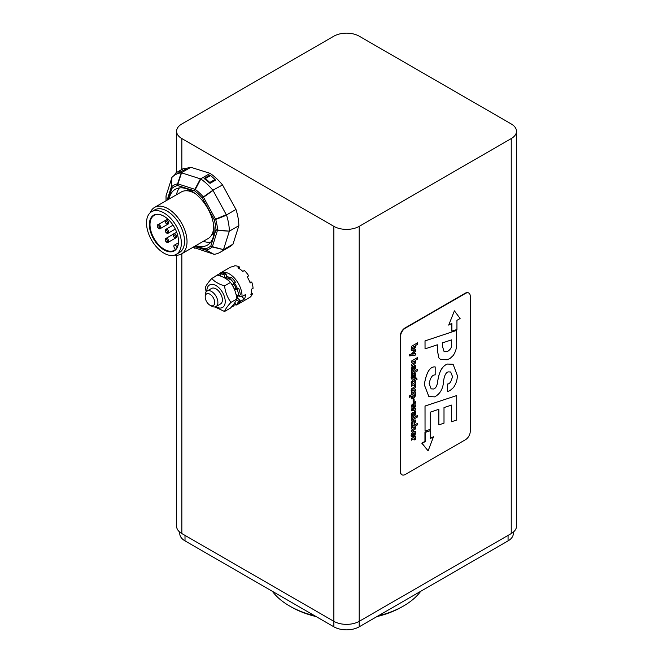 <?xml version="1.0" encoding="UTF-8"?>
<svg xmlns="http://www.w3.org/2000/svg" width="663" height="663" viewBox="0 0 663 663"><rect width="100%" height="100%" fill="white"/><g stroke="black" fill="none" stroke-linecap="round" stroke-linejoin="round"><path stroke-width="0.99" d="M314.917 615.877A80.621 46.551 180 0 1 289.532 605.974L291.115 606.885A78.383 45.258 0 0 0 316.193 616.615M376.882 616.615A78.383 45.258 0 0 0 401.969 606.885L403.552 605.974A80.621 46.551 180 0 1 378.159 615.877M420.707 591.313A80.621 46.551 180 0 1 403.552 605.974M289.532 605.974A80.621 46.551 180 0 1 272.377 591.313M179.4 187.936A32.197 18.589 -120 0 0 176.474 194.765M203.35 241.315A32.197 18.589 -120 0 0 203.823 241.473A32.197 18.589 -120 0 0 210.726 242.194M169.04 199.057A32.197 18.589 60 0 1 175.247 189.328A32.197 18.589 60 0 1 207.444 207.917A32.197 18.589 60 0 1 207.444 245.095A32.197 18.589 60 0 1 196.397 245.758A32.197 18.589 60 0 1 195.917 245.6M186.046 168.626A44.794 25.857 60 0 1 190.861 167.3L181.206 172.811A44.794 25.857 -120 0 0 175.281 174.767A44.794 25.857 -120 0 0 171.966 177.361L166.023 195.908L166.032 200.79L166.015 196.099M177.228 173.648L186.56 168.684L183.866 168.41A44.794 25.857 -120 0 0 182.184 169.247L176.971 172.256A44.794 25.857 60 0 1 178.654 171.419L183.866 168.41M190.861 167.3L210.146 173.374A44.794 25.857 60 0 1 222.528 184.944L212.864 190.231A44.794 25.857 -120 0 0 200.831 178.985L181.372 172.778M210.146 173.374L200.665 178.853M210.536 175.554L209.79 175.14L204.071 178.438L210.047 183.353L215.566 180.162L214.969 179.491A44.794 25.857 -120 0 0 210.536 175.554L205.323 178.562L204.071 178.438M168.377 199.439L171.85 188.474A2.238 1.815 -132.3 0 1 171.427 186.908A2.238 1.301 -176.6 0 0 171.245 187.215L167.142 200.151M181.206 172.811L177.585 183.875A36.49 21.067 -120 0 0 171.427 186.908L171.966 177.361M171.8 177.634L171.245 187.215A2.238 1.616 17.6 0 0 171.85 188.474A34.907 20.155 60 0 1 177.742 185.574L194.707 190.911A2.238 1.102 -53.6 0 1 195.32 189.452L177.957 183.908A2.238 0.423 -162.3 0 0 177.585 183.875A2.238 1.79 79.5 0 0 177.742 185.574A2.238 1.55 -72.5 0 1 177.957 183.908L181.538 172.844M212.864 190.231L203.342 196.952A36.49 21.067 -120 0 0 195.32 189.452L200.831 178.985M200.475 178.803L194.922 189.245A2.238 1.55 107.5 0 0 194.707 190.911A34.907 20.155 60 0 1 202.372 198.088L214.199 219.644A2.238 0.713 -16.3 0 0 215.699 219.486L203.342 196.952A2.238 0.58 139.1 0 0 202.372 198.088L213.047 190.422M222.528 184.944L235.97 209.458A44.794 25.857 60 0 1 238.846 225.71L229.357 231.18L217.563 230.02A36.49 21.067 -120 0 0 215.699 219.486L226.547 215.177L213.154 190.654M229.34 230.981A44.794 25.857 -120 0 0 226.547 215.177M235.97 209.458L226.489 214.936M238.846 225.71L233.003 244.15L223.514 249.628L212.375 246.677A2.238 1.616 -162.4 0 1 210.842 245.94A2.238 1.815 47.7 0 0 212.193 246.976A2.238 0.514 -75.7 0 0 212.375 246.677L217.563 230.02A2.238 1.21 177.1 0 1 215.981 229.721A2.238 1.616 17.6 0 0 217.514 230.451L229.357 231.18M223.555 249.47L229.29 231.362M194.632 248.194L193.049 247.258L214.008 254.31L206.027 250.009A36.49 21.067 -120 0 0 212.193 246.976L223.514 249.628M214.157 254.302A44.794 25.857 -120 0 0 220.075 252.346A44.794 25.857 -120 0 0 223.398 249.752M194.45 246.454L205.663 249.984A2.238 1.392 -62.4 0 0 206.027 250.009A2.238 1.79 -100.5 0 1 204.95 248.849A2.238 1.55 107.5 0 0 205.663 249.984L213.817 254.261M233.003 244.15A44.794 25.857 60 0 1 229.58 246.86L220.075 252.346M176.971 172.256A44.794 25.857 60 0 0 175.405 173.292L174.245 175.886M210.047 183.353L209.757 182.499L214.969 179.491M180.295 172.305L178.654 171.419M516.485 131.266A17.918 10.343 -0 0 0 511.239 123.956L359.205 36.183A17.918 10.343 -0 0 0 333.87 36.183L181.844 123.956A17.918 10.343 -0 0 0 176.598 131.266A17.918 10.343 -0 0 0 181.844 138.584L333.87 226.356A17.918 10.343 -0 0 0 359.205 226.356L511.239 138.584A17.918 10.343 -0 0 0 516.485 131.266L516.485 526.248A17.918 10.343 180 0 1 511.239 533.566L359.205 621.33A17.918 10.343 180 0 1 333.87 621.33L181.844 533.566A17.918 10.343 180 0 1 176.598 526.248L176.598 255.214M251.368 292.565L252.479 293.626A17.918 10.343 60 0 1 250.05 297.206L248.468 298.118A17.918 10.343 60 0 1 247.813 298.557L238.307 304.044A17.918 10.343 -120 0 0 241.009 300.994L239.84 300.845M237.876 295.35L238.846 296.17L242.003 296.585A17.918 10.343 -120 0 0 234.495 278.129A17.918 10.343 -120 0 0 220.389 273.007L229.895 267.529A17.918 10.343 60 0 1 233.127 266.683L234.71 265.772A17.918 10.343 60 0 1 239.467 266.982L239.592 268.863M239.467 266.982L237.884 267.893A17.918 10.343 60 0 1 242.791 271.416L244.374 270.496A17.918 10.343 60 0 1 248.683 275.783L247.233 276.902M249.818 282.057L251.741 282.04A17.918 10.343 60 0 1 253.067 288.306L251.484 289.217A17.918 10.343 60 0 1 251.434 292.051A17.918 10.343 60 0 1 250.896 294.546L252.479 293.626M150.219 212.715A26.876 15.514 60 0 1 154.578 207.403L181.256 192.005A26.876 15.514 60 0 1 195.834 194.027M213.66 224.914A26.876 15.514 60 0 1 208.132 238.547L181.455 253.954A26.876 15.514 60 0 1 174.667 255.073M154.578 207.403A26.876 15.514 60 0 1 181.455 222.917A26.876 15.514 60 0 1 181.455 253.954M151.62 211.696L154.786 209.873A24.639 14.221 60 0 1 179.424 224.094A24.639 14.221 60 0 1 179.424 252.545L176.25 254.368A24.639 14.221 60 0 1 151.62 240.147A24.639 14.221 60 0 1 151.62 211.696A24.639 14.221 60 0 1 176.25 225.926A24.639 14.221 60 0 1 176.25 254.368M153.634 238.987A20.603 11.893 60 0 1 150.476 218.823A20.603 11.893 60 0 1 163.935 216.213A20.603 11.893 60 0 1 178.504 241.448A20.603 11.893 60 0 1 169.513 251.799A20.603 11.893 60 0 1 153.634 238.987M178.504 241.266A20.155 11.636 60 0 1 174.328 250.307A20.155 11.636 60 0 1 154.172 238.672A20.155 11.636 60 0 1 154.172 215.392A20.155 11.636 60 0 1 164.093 216.304M175.38 249.561A20.155 11.636 60 0 1 175.363 249.57L174.311 247.738A2.238 1.293 60 0 1 174.311 245.153A2.238 1.293 60 0 1 176.549 246.445L177.096 247.398M173.888 233.848L165.982 238.407A2.238 1.293 -120 0 1 168.22 239.699A2.238 1.293 -120 0 1 168.22 242.285L176.143 237.719A2.238 1.293 -120 0 0 176.143 235.133A2.238 1.293 -120 0 0 173.905 233.84L176.681 232.232M167.822 219.063L165.982 220.124A2.238 1.293 -120 0 1 168.22 221.417A2.238 1.293 -120 0 1 168.22 224.003L160.305 228.578A2.238 1.293 -120 0 0 160.305 225.992A2.238 1.293 -120 0 0 158.067 224.699L165.965 220.133M175.297 229.058L168.22 233.144A2.238 1.293 -120 0 0 168.22 230.558A2.238 1.293 -120 0 0 165.982 229.265L173.06 225.18M215.815 306.671A12.987 7.5 -120 0 0 225.229 301.69A12.987 7.5 -120 0 0 216.13 285.645A12.987 7.5 -120 0 0 206.864 290.908A12.987 7.5 -120 0 0 206.864 291.173M209.964 305.204L211.547 306.124A8.959 5.171 -120 0 0 216.03 306.563L220.53 303.969A8.959 5.171 -120 0 0 220.406 293.411A8.959 5.171 -120 0 0 211.572 288.446L207.071 291.049A8.959 5.171 -120 0 0 205.215 295.151L205.215 296.974A6.721 3.879 60 0 1 208.083 293.593A6.721 3.879 60 0 1 213.229 297.621A6.721 3.879 60 0 1 214.381 304.3A6.721 3.879 60 0 1 209.964 305.204A6.721 3.879 60 0 1 205.215 296.974M224.533 311.494L230.5 308.055C233.964 304.251 236.094 301.217 236.898 298.947C236.094 292.681 233.964 287.187 230.5 282.455C227.566 279.222 223.298 276.761 217.696 275.062L211.737 278.51C214.671 281.742 218.939 284.203 224.533 285.894C225.337 292.168 227.467 297.662 230.939 302.394C227.467 306.198 225.337 309.231 224.533 311.494L214.945 306.944M206.135 291.877L205.339 287.609C206.135 285.347 208.265 282.314 211.737 278.51M236.898 298.947L230.939 302.394M230.5 282.455L224.533 285.894M216.03 306.563A8.959 5.171 -120 0 0 215.906 296.013A8.959 5.171 -120 0 0 207.071 291.049M235.017 303.306A15.68 9.05 60 0 1 234.221 303.571M219.967 275.841A15.68 9.05 60 0 1 220.472 275.593M220.671 276.106L219.867 274.026L221.45 273.115A17.918 10.343 60 0 1 226.133 273.993L226.34 275.924A15.68 9.05 60 0 1 229.738 277.988M226.34 275.924L226.464 277.109L224.89 278.07M225.577 278.477L226.87 277.722L226.464 277.109M226.87 277.722A13.774 7.956 60 0 1 229.207 279.148M232.348 284.659L233.915 283.225A17.918 10.343 60 0 0 229.481 278.137L231.064 277.217A17.918 10.343 60 0 1 235.498 282.305L232.348 284.659L232.406 285.297L233.989 284.386A13.774 7.956 60 0 1 236.02 288.231L234.437 289.151L234.951 289.59L236.534 288.678L238.746 288.488A17.918 10.343 60 0 1 240.329 294.803L238.746 295.723L236.078 294.612M234.528 283.2A15.68 9.05 60 0 1 237.379 288.604M233.989 284.386L233.931 283.747M236.534 288.678L236.02 288.231M242.003 296.585L245.484 294.571A17.918 10.343 60 0 1 245.409 295.524A17.918 10.343 60 0 1 244.49 298.98L241.009 300.994M248.683 275.783L247.1 276.703A17.918 10.343 60 0 1 250.15 282.952L251.741 282.04M244.49 298.98L241.581 296.527M238.854 295.657A15.68 9.05 60 0 1 238.846 296.17M220.389 273.007A17.918 10.343 -120 0 0 218.16 275.211M233.699 304.781A17.918 10.343 -120 0 0 236.045 304.814M237.081 304.582A17.918 10.343 -120 0 0 238.307 304.044M233.567 304.433L234.089 305.767L232.506 306.679L232.257 306.041M216.304 275.866L217.729 274.722L218.036 275.178M238.746 288.488L237.163 289.399L234.951 289.59M234.437 289.151A13.774 7.956 -120 0 0 232.406 285.297M236.832 298.516L237.528 298.118L237.263 297.438L236.708 297.753M237.528 298.118L239.998 300.306L238.415 301.226L236.616 299.626M237.503 295.192A13.774 7.956 60 0 1 237.263 297.438M234.727 302.875L236.227 305.071L237.81 304.16A17.918 10.343 60 0 0 239.998 300.306M233.915 283.225L235.498 282.305M237.163 289.399A17.918 10.343 60 0 1 238.746 295.723M229.481 278.137L228.702 280.747M224.881 278.021L224.55 274.905L226.133 273.993M219.867 274.026A17.918 10.343 60 0 1 224.55 274.905M215.492 276.338A17.918 10.343 60 0 1 216.146 275.634M232.506 306.679A17.918 10.343 60 0 1 231.685 306.712M238.415 301.226A17.918 10.343 60 0 1 236.227 305.071M513.319 532.124L513.319 533.566A17.918 10.343 180 0 1 508.065 540.875L359.205 626.817A17.918 10.343 180 0 1 333.87 626.817L185.01 540.875A17.918 10.343 180 0 1 179.764 533.566L179.764 532.124M401.803 474.683A6.721 3.879 -60 0 1 401.637 474.6A6.721 3.879 -60 0 1 400.245 471.517L400.245 336.199A6.721 3.879 -60 0 1 405.002 327.978L465.177 293.228A6.721 3.879 -60 0 1 468.534 292.897A6.721 3.879 -60 0 1 468.691 292.996M205.323 178.562A44.794 25.857 60 0 1 209.757 182.499M400.568 471.7A6.721 3.879 120 0 0 401.952 474.783A6.721 3.879 120 0 0 405.317 474.443L465.492 439.702A6.721 3.879 120 0 0 470.241 431.472L470.241 296.154A6.721 3.879 120 0 0 468.849 293.079A6.721 3.879 120 0 0 465.492 293.411L405.317 328.16A6.721 3.879 120 0 0 400.568 336.39L400.245 471.517M451.876 331.168L456.94 329.486L456.94 320.337L460.105 318.513L454.404 310.831L448.71 325.094L451.876 323.262L451.876 331.168L451.561 323.445M454.404 310.831L448.71 325.094M428.116 450.848L421.784 443.174L424.95 441.343L424.95 432.201L430.337 430.701L425.273 432.384L425.273 441.525L422.099 443.356L428.116 450.848L433.503 436.768L430.337 438.599L430.337 430.701M430.337 438.235L433.503 436.768M415.146 426.21L415.809 427.303L415.212 429.135L411.317 431.721L411.317 430.237L413.969 428.704L414.939 427.303L414.027 426.864L411.317 428.439L411.317 426.931L417.649 423.276L417.649 424.768L415.154 426.201M411.317 431.721L411.292 430.212L413.936 428.688L414.939 427.303L414.027 426.864M411.292 428.422L411.292 426.914L417.649 423.276M414.905 427.287L413.994 426.848M417.657 415.361L417.657 416.861L411.317 420.516L411.317 419.024L417.657 415.361L411.292 418.999L411.317 420.516M412.021 414.905L412.311 415.419L412.054 414.93L413.107 413.787M412.684 413.828L413.405 415.071L412.311 415.419L412.054 414.93M412.278 415.403L413.405 415.071M413.372 415.055L412.659 413.811M411.922 416.066L411.209 414.947L411.566 413.463L412.535 412.461L413.911 412.751L414.16 414.632L415.113 413.347L414.474 413.041L414.474 411.574L415.51 411.549L415.875 412.883L415.303 415.038L411.317 417.814L411.648 415.966M414.126 414.615L414.872 412.925M411.292 417.798L411.292 416.447L411.897 416.049L411.184 414.922L411.566 413.463M414.474 413.041L414.441 411.549L415.486 411.524M415.079 413.322L414.839 412.9M411.532 413.447L412.502 412.444L413.878 412.734M414.135 399.192L414.135 401.703L413.148 402.275L413.148 399.764L414.135 399.192L413.115 399.748L413.148 402.275M413.571 397.154L412.104 396.913L413.488 394.999L414.997 395.305L413.571 397.154L414.972 395.289L414.731 394.734L414.972 395.289M412.328 397.435L412.104 396.913M412.079 396.888L413.538 397.137M415.386 394.178L415.834 395.247L413.629 398.645L411.764 398.952L411.259 397.792L411.831 396.035L409.618 397.303L409.618 395.778L415.751 392.239L415.403 394.187M409.593 397.286L409.593 395.761L415.751 392.239M411.731 398.935L411.226 397.767L411.798 396.018M414.914 384.018L415.776 385.261L414.607 385.932L414.35 384.747L411.317 386.222L411.317 384.722L415.759 382.087L415.759 383.496L414.947 383.993M411.317 386.222L411.292 384.706L415.759 382.087M414.334 384.739L414.607 385.932M412.601 376.029L411.996 377.23L412.519 377.719L414.466 373.659L415.311 373.567L415.85 375.092L414.541 377.794L415.071 375.391L414.632 374.935L412.709 379.029L411.756 379.128L411.184 377.562L411.731 375.498L412.601 374.62L412.601 376.029M414.541 377.794L415.071 375.391L414.632 374.935M411.996 377.23L412.519 377.719L414.433 373.642L415.311 373.567M411.756 379.128L411.159 377.545L411.698 375.482L412.601 374.62M415.038 375.374L414.599 374.918M411.963 377.214L412.485 377.695M417.649 357.498L417.649 358.981L415.146 360.432L415.809 361.526L415.212 363.349L414.01 364.385L411.317 365.935L411.317 364.451L413.969 362.918L414.939 361.526L414.027 361.086L411.317 362.661L411.317 361.153L417.649 357.498L411.317 361.153M411.292 365.918L411.292 364.435L413.936 362.901L414.939 361.526L414.027 361.086M411.292 362.644L411.292 361.136M414.905 361.509L413.994 361.062M456.716 395.546L456.716 420.019L451.553 421.743L451.553 405.093L444.003 407.579L444.003 423.16L438.848 424.875L438.848 409.295L430.304 412.171L430.304 429.367L425.041 431.091L425.041 406.046L456.716 395.546L425.008 406.029L425.041 431.091M438.848 424.875L438.815 409.303M451.553 421.743L451.52 405.11M442.378 346.053L442.378 342.912L451.503 339.879L451.503 343.807C452.241 346.807 450.807 349.434 447.21 351.688L444.119 351.705L442.378 346.053M444.102 351.697L447.177 351.672C450.774 349.418 452.207 346.79 451.47 343.79L451.47 339.887M456.641 330.423L456.641 341.694C457.056 346.89 455.904 351.514 453.177 355.55L450.053 358.468L447.26 359.76L440.58 359.512L438.848 357.896L437.348 350.105L437.348 344.793L425.041 348.871L425.041 340.915L456.608 330.406L425.008 340.898L425.041 348.871M440.547 359.487L438.815 357.879L437.315 350.089L437.315 344.801M435.185 374.926C432.417 374.711 430.411 377.595 429.16 383.57L431.141 388.874L433.585 388.999C435.923 388.278 437.331 385.501 437.829 380.678C439.238 371.388 442.436 365.843 447.434 364.062L453.094 364.277L457.246 375.25C457.487 379.377 456.243 383.471 453.509 387.532L450.102 390.49L447.641 391.568L447.641 384.018C449.796 383.976 451.404 381.457 452.473 376.476L450.691 371.993L448.171 371.885C445.743 372.697 444.21 375.855 443.572 381.382C443.033 388.899 440.041 394.062 434.596 396.864L428.862 396.549L424.303 384.697C426.392 372.299 430.022 366.382 435.185 366.937L435.185 374.926M428.845 396.54L424.27 384.681C426.359 372.283 429.989 366.366 435.152 366.921L435.185 366.937M447.641 391.568L447.608 384.001C449.763 383.952 451.37 381.44 452.439 376.46L450.674 371.984M431.124 388.866L433.552 388.982C435.889 388.253 437.298 385.485 437.795 380.653C439.204 371.363 442.403 365.827 447.401 364.045L447.434 364.062M447.401 364.045L453.061 364.26M414.939 346.89L413.422 348.871L412.079 348.614L413.571 346.575L414.939 346.89L414.723 346.326L414.939 346.89M412.054 348.597L413.389 348.854L414.905 346.873M412.278 349.119L412.079 348.614M417.64 342.788L417.64 344.288L415.212 345.688L415.809 346.799L413.472 350.371L411.731 350.686L411.234 349.525L411.938 347.578L411.317 347.884L411.317 346.442L417.64 342.788L411.317 346.442M411.292 347.868L411.292 346.418M411.706 350.661L411.201 349.509L411.905 347.561M415.751 351.224L412.676 354.117L415.751 353.487L415.751 354.978L409.635 355.956L409.635 354.44L411.309 354.133L415.751 349.6L415.751 351.224M409.635 355.956L409.601 354.423L411.275 354.117L415.751 349.6M412.709 354.083L415.751 353.487M412.021 368.802L412.278 369.299L413.372 368.943L412.659 367.708L413.107 367.683M412.684 367.725L413.405 368.968L412.311 369.316L412.684 367.725M412.278 369.299L412.054 368.819M411.922 369.962L411.209 368.835L411.566 367.36L412.535 366.357L413.911 366.647L414.16 368.529L415.113 367.236L414.474 366.929L414.474 365.462L415.51 365.437L415.875 366.78L415.303 368.926L411.317 371.711L411.632 369.846M415.378 365.33L414.474 365.462M414.126 368.512L414.872 366.813M411.292 371.694L411.317 370.36M411.292 370.344L411.897 369.937L411.184 368.819L411.566 367.36M414.441 366.912L414.441 365.446M415.079 367.219L414.839 366.796M411.532 367.343L412.502 366.341L413.878 366.631M417.657 369.258L417.657 370.758L411.317 374.413L411.317 372.913L417.657 369.258L411.292 372.896L411.317 374.413M411.383 383.761L411.242 382.675L412.427 380.479L414.856 379.079L414.856 378.101L415.718 377.603L415.718 378.581L416.588 378.084L417.06 379.294L415.718 380.065L415.718 381.283L414.856 381.78L414.856 380.562L412.858 381.714L411.383 383.761L411.209 382.65L412.394 380.463L414.823 379.062L414.823 378.084L415.718 377.603M414.856 381.78L414.823 380.579M416.555 378.059L415.718 378.548M412.137 390.457L413.513 390.623L415.751 389.338L415.751 390.872L411.317 393.499L411.317 392.048L411.914 391.651L411.209 390.548L411.806 388.667L415.751 386.057L415.751 387.573L413.107 389.098L412.336 391.029M411.88 391.634L411.176 390.532L411.773 388.651L415.751 386.057M411.292 393.482L411.292 392.032L411.864 391.642M412.104 390.441L413.488 390.606L415.751 389.338M415.751 402.822L412.411 405.698L415.751 404.844L415.751 406.494L412.411 409.502L415.751 408.574L415.751 410.057L411.317 410.869L411.317 409.237L414.599 406.295L411.317 407.107L411.317 405.458L415.751 401.239L415.751 402.822M411.317 407.107L411.292 405.441L415.751 401.239M411.292 410.845L411.292 409.22L414.524 406.311M412.452 409.461L415.751 408.574M412.452 405.657L415.751 404.844M414.176 424.353L414.143 422.87L414.955 421.743L413.579 421.784L412.229 422.944L412.079 423.433L412.925 423.632L412.925 425.107L411.624 425.207L411.209 423.98L411.789 421.9L413.538 420.251L415.278 419.961L415.834 421.312L414.176 424.353L414.856 421.436M411.731 425.281L411.176 423.964L411.789 421.9M411.764 421.883L413.505 420.226L415.262 419.952M415.013 433.163L414.019 434.621L414.019 432.773L415.013 433.163L413.985 432.757L415.013 433.163L413.985 434.605M413.206 433.188L412.021 434.92L412.635 435.45L412.635 436.818L411.673 436.884L411.118 435.376L411.673 433.262L413.43 431.63L415.527 431.472L415.892 432.699L414.831 435.384L413.206 436.619L413.206 433.188M411.673 436.884L411.151 435.392L411.706 433.279M413.206 436.619L413.173 433.204M411.673 433.262L413.397 431.613L415.494 431.456M414.914 437.994L415.776 439.229L414.607 439.9L414.35 438.715L411.317 440.199L411.317 438.699L415.759 436.063L415.759 437.464L414.947 437.97M415.734 436.047L414.657 436.768M411.292 440.174L411.292 438.682L414.632 436.751M414.334 438.707L414.607 439.9M166.082 200.765L166.065 195.751M226.348 214.721L214.199 219.644A34.907 20.155 60 0 1 215.981 229.721L210.842 245.94A34.907 20.155 60 0 1 204.95 248.849L195.469 245.865M194.889 248.31L193.082 247.241M181.844 253.73L181.844 533.566M333.87 226.356L333.87 626.817M181.844 138.584L181.844 169.438M186.129 190.745A25.534 14.743 60 0 1 189.071 189.742M214 232.92A25.534 14.743 60 0 1 211.654 234.967M188.532 190.961A24.639 14.221 60 0 1 191.176 190.828M214.108 230.55A24.639 14.221 60 0 1 212.674 232.771M173.905 233.84L173.905 233.84C173.051 233.923 172.935 234.851 173.573 236.616C174.783 238.042 175.637 238.415 176.143 237.719M173.714 236.534A1.343 0.779 60 0 1 174.145 234.942A1.343 0.779 60 0 1 175.305 236.956A1.343 0.779 60 0 1 173.714 236.534M158.067 224.699L158.067 224.699C157.214 224.782 157.106 225.702 157.736 227.467C158.946 228.901 159.808 229.274 160.305 228.578M157.877 227.392A1.343 0.779 60 0 1 158.308 225.801A1.343 0.779 60 0 1 159.468 227.815A1.343 0.779 60 0 1 157.877 227.392M165.8 241.1A1.343 0.779 60 0 1 166.222 239.517A1.343 0.779 60 0 1 167.391 241.531A1.343 0.779 60 0 1 165.8 241.1M165.8 222.818A1.343 0.779 60 0 1 166.222 221.227A1.343 0.779 60 0 1 167.391 223.24A1.343 0.779 60 0 1 165.8 222.818M165.982 229.265L165.982 229.265C165.128 229.348 165.021 230.276 165.659 232.042C166.869 233.475 167.722 233.84 168.22 233.144M165.8 231.959A1.343 0.779 60 0 1 166.222 230.368A1.343 0.779 60 0 1 167.391 232.39A1.343 0.779 60 0 1 165.8 231.959M177.825 245.7L176.549 246.445M359.205 626.817L359.205 226.356M185.01 540.875L185.01 535.389M508.065 540.875L508.065 535.389M511.239 138.584L511.239 533.566M177.203 173.656L175.281 174.767M168.22 242.285C167.722 242.989 166.869 242.617 165.659 241.183C165.021 239.418 165.128 238.498 165.982 238.407M168.22 224.003C167.722 224.699 166.869 224.334 165.659 222.901C165.021 221.135 165.128 220.207 165.982 220.124M178.43 242.774L174.311 245.153M176.598 131.266L176.598 172.479"/></g></svg>
